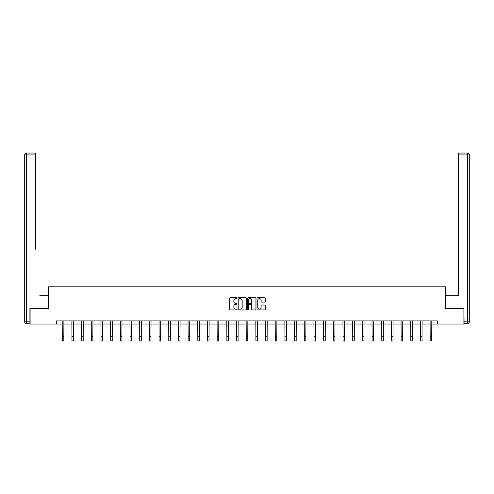 <?xml version="1.0" encoding="UTF-8"?>
<svg xmlns="http://www.w3.org/2000/svg" width="494" height="494" viewBox="0 0 494 494"><rect width="100%" height="100%" fill="white"/><g stroke="black" fill="none" stroke-linecap="round" stroke-linejoin="round"><path stroke-width="0.74" d="M237.071 298.191A0.426 0.426 0 0 0 236.645 297.765L230.173 297.765A0.611 0.611 0 0 0 229.562 298.376L229.562 309.337A0.611 0.611 0 0 0 230.173 309.948L236.645 309.948A0.426 0.426 0 0 0 237.071 309.522A0.426 0.426 0 0 0 236.645 309.096L235.805 309.096A1.951 1.951 0 0 1 233.86 307.144L233.86 306.231A1.951 1.951 0 0 1 235.805 304.285L236.645 304.285A0.426 0.426 0 0 0 237.071 303.859A0.426 0.426 0 0 0 236.645 303.427L235.805 303.427A1.951 1.951 0 0 1 233.86 301.482L233.86 300.568A1.951 1.951 0 0 1 235.805 298.617L236.645 298.617A0.426 0.426 0 0 0 237.071 298.191M264.803 302.062A0.611 0.611 0 0 0 265.414 301.451L265.414 298.376A0.611 0.611 0 0 0 264.803 297.765L257.615 297.765A0.611 0.611 0 0 0 257.004 298.376L257.004 309.337A0.611 0.611 0 0 0 257.615 309.948L264.803 309.948A0.611 0.611 0 0 0 265.414 309.337L265.414 305.625A0.611 0.611 0 0 0 264.803 305.014L261.727 305.014A0.611 0.611 0 0 0 261.116 305.625L261.116 307.466A1.63 1.63 0 0 1 259.486 309.096A1.63 1.63 0 0 1 257.856 307.466L257.856 300.247A1.63 1.63 0 0 1 259.486 298.617A1.63 1.63 0 0 1 261.116 300.247L261.116 301.451A0.611 0.611 0 0 0 261.727 302.062L264.803 302.062M35.438 153.047L26.565 153.047L35.438 153.047L31.462 153.047L35.438 153.047L35.438 154.912L26.565 154.912L26.565 321.853L29.912 321.853L29.912 308.509L48.591 308.509L48.591 286.792L445.409 286.792L445.409 308.509L463.903 308.509L463.903 324.027L437.523 324.027L437.523 320.921L56.477 320.921L56.477 324.027L62.275 324.027M30.097 308.509L30.097 324.027L56.477 324.027M246.469 298.376A0.611 0.611 0 0 0 245.858 297.765L238.67 297.765A0.611 0.611 0 0 0 238.059 298.376L238.059 309.337A0.611 0.611 0 0 0 238.67 309.948L245.858 309.948A0.611 0.611 0 0 0 246.469 309.337L246.469 298.376M248.142 297.765L255.33 297.765A0.611 0.611 0 0 1 255.941 298.376L255.941 309.337A0.611 0.611 0 0 1 255.33 309.948L252.255 309.948A0.611 0.611 0 0 1 251.644 309.337L251.644 304.891A0.611 0.611 0 0 0 251.038 304.285L248.995 304.285A0.611 0.611 0 0 0 248.383 304.891L248.383 309.522A0.426 0.426 0 0 1 247.957 309.948A0.426 0.426 0 0 1 247.531 309.522L247.531 298.376A0.611 0.611 0 0 1 248.142 297.765M63.831 324.027L71.957 324.027M73.513 324.027L81.64 324.027M83.19 324.027L91.322 324.027M92.872 324.027L101.004 324.027M102.554 324.027L110.687 324.027M112.237 324.027L120.363 324.027M121.919 324.027L130.046 324.027M131.602 324.027L139.728 324.027M141.278 324.027L149.41 324.027M150.96 324.027L159.093 324.027M160.643 324.027L168.775 324.027M170.325 324.027L178.451 324.027M180.007 324.027L188.134 324.027M189.69 324.027L197.816 324.027M199.366 324.027L207.499 324.027M209.048 324.027L217.181 324.027M218.731 324.027L226.863 324.027M228.413 324.027L236.546 324.027M238.096 324.027L246.222 324.027M247.778 324.027L255.904 324.027M257.454 324.027L265.587 324.027M267.137 324.027L275.269 324.027M276.819 324.027L284.952 324.027M286.501 324.027L294.634 324.027M296.184 324.027L304.31 324.027M305.866 324.027L313.993 324.027M315.549 324.027L323.675 324.027M325.225 324.027L333.357 324.027M334.907 324.027L343.04 324.027M344.59 324.027L352.722 324.027M354.272 324.027L362.398 324.027M363.954 324.027L372.081 324.027M373.637 324.027L381.763 324.027M383.313 324.027L391.446 324.027M392.996 324.027L401.128 324.027M402.678 324.027L410.81 324.027M412.36 324.027L420.487 324.027M422.043 324.027L430.169 324.027M431.725 324.027L437.523 324.027M239.337 298.617A0.426 0.426 0 0 0 238.911 299.043L238.911 308.67A0.426 0.426 0 0 0 239.337 309.096L240.226 309.096A1.951 1.951 0 0 0 242.171 307.144L242.171 300.568A1.951 1.951 0 0 0 240.226 298.617L239.337 298.617M251.644 300.278A1.63 1.63 0 0 0 250.013 298.648A1.63 1.63 0 0 0 248.383 300.278L248.383 302.822A0.611 0.611 0 0 0 248.995 303.427L251.038 303.427A0.611 0.611 0 0 0 251.644 302.822L251.644 300.278M62.201 320.921L62.275 336.297L63.831 336.297L63.905 320.921M62.275 336.297L62.275 340.953L63.831 340.953L63.831 336.297M48.529 308.509L48.529 295.789L39.718 295.789M35.438 154.912L35.438 249.242M24.7 321.853L26.565 321.853L26.565 323.718L29.912 323.718L26.565 323.718A1.865 1.865 0 0 1 24.7 321.853L24.7 154.912A1.865 1.865 0 0 1 26.565 153.047A1.865 1.865 0 0 0 24.7 154.912A1.865 1.865 0 0 1 26.565 153.047A1.865 1.865 0 0 0 24.7 154.912L26.565 154.912L26.565 153.047M29.912 321.853L29.912 323.718M454.282 295.789L458.562 295.789L458.562 153.047L467.435 153.047L458.562 153.047M445.471 308.509L445.471 295.789L458.562 295.789L458.562 249.242M464.088 321.853L467.435 321.853L467.435 323.718A1.865 1.865 0 0 0 469.3 321.853L469.3 154.912L469.3 321.853A1.865 1.865 0 0 1 467.435 323.718L464.088 323.718L463.903 308.509M467.435 153.047A1.865 1.865 0 0 1 469.3 154.912A1.865 1.865 0 0 0 467.435 153.047L467.435 154.912L458.562 154.912M71.883 320.921L71.957 336.297L73.513 336.297L73.587 320.921M71.957 336.297L71.957 340.953L73.513 340.953L73.513 336.297M81.559 320.921L81.64 336.297L83.19 336.297L83.27 320.921M81.64 336.297L81.64 340.953L83.19 340.953L83.19 336.297M91.242 320.921L91.322 336.297L92.872 336.297L92.952 320.921M91.322 336.297L91.322 340.953L92.872 340.953L92.872 336.297M100.924 320.921L101.004 336.297L102.554 336.297L102.635 320.921M101.004 336.297L101.004 340.953L102.554 340.953L102.554 336.297M110.607 320.921L110.687 336.297L112.237 336.297L112.317 320.921M110.687 336.297L110.687 340.953L112.237 340.953L112.237 336.297M120.289 320.921L120.363 336.297L121.919 336.297L121.993 320.921M120.363 336.297L120.363 340.953L121.919 340.953L121.919 336.297M129.971 320.921L130.046 336.297L131.602 336.297L131.676 320.921M130.046 336.297L130.046 340.953L131.602 340.953L131.602 336.297M139.648 320.921L139.728 336.297L141.278 336.297L141.358 320.921M139.728 336.297L139.728 340.953L141.278 340.953L141.278 336.297M149.33 320.921L149.41 336.297L150.96 336.297L151.041 320.921M149.41 336.297L149.41 340.953L150.96 340.953L150.96 336.297M159.012 320.921L159.093 336.297L160.643 336.297L160.723 320.921M159.093 336.297L159.093 340.953L160.643 340.953L160.643 336.297M168.695 320.921L168.775 336.297L170.325 336.297L170.405 320.921M168.775 336.297L168.775 340.953L170.325 340.953L170.325 336.297M178.377 320.921L178.451 336.297L180.007 336.297L180.082 320.921M178.451 336.297L178.451 340.953L180.007 340.953L180.007 336.297M188.06 320.921L188.134 336.297L189.69 336.297L189.764 320.921M188.134 336.297L188.134 340.953L189.69 340.953L189.69 336.297M197.736 320.921L197.816 336.297L199.366 336.297L199.446 320.921M197.816 336.297L197.816 340.953L199.366 340.953L199.366 336.297M207.418 320.921L207.499 336.297L209.048 336.297L209.129 320.921M207.499 336.297L207.499 340.953L209.048 340.953L209.048 336.297M217.101 320.921L217.181 336.297L218.731 336.297L218.811 320.921M217.181 336.297L217.181 340.953L218.731 340.953L218.731 336.297M226.783 320.921L226.863 336.297L228.413 336.297L228.494 320.921M226.863 336.297L226.863 340.953L228.413 340.953L228.413 336.297M236.465 320.921L236.546 336.297L238.096 336.297L238.176 320.921M236.546 336.297L236.546 340.953L238.096 340.953L238.096 336.297M246.148 320.921L246.222 336.297L247.778 336.297L247.852 320.921M246.222 336.297L246.222 340.953L247.778 340.953L247.778 336.297M255.824 320.921L255.904 336.297L257.454 336.297L257.535 320.921M255.904 336.297L255.904 340.953L257.454 340.953L257.454 336.297M265.506 320.921L265.587 336.297L267.137 336.297L267.217 320.921M265.587 336.297L265.587 340.953L267.137 340.953L267.137 336.297M275.189 320.921L275.269 336.297L276.819 336.297L276.899 320.921M275.269 336.297L275.269 340.953L276.819 340.953L276.819 336.297M284.871 320.921L284.952 336.297L286.501 336.297L286.582 320.921M284.952 336.297L284.952 340.953L286.501 340.953L286.501 336.297M294.554 320.921L294.634 336.297L296.184 336.297L296.264 320.921M294.634 336.297L294.634 340.953L296.184 340.953L296.184 336.297M304.236 320.921L304.31 336.297L305.866 336.297L305.94 320.921M304.31 336.297L304.31 340.953L305.866 340.953L305.866 336.297M313.918 320.921L313.993 336.297L315.549 336.297L315.623 320.921M313.993 336.297L313.993 340.953L315.549 340.953L315.549 336.297M323.595 320.921L323.675 336.297L325.225 336.297L325.305 320.921M323.675 336.297L323.675 340.953L325.225 340.953L325.225 336.297M333.277 320.921L333.357 336.297L334.907 336.297L334.988 320.921M333.357 336.297L333.357 340.953L334.907 340.953L334.907 336.297M342.959 320.921L343.04 336.297L344.59 336.297L344.67 320.921M343.04 336.297L343.04 340.953L344.59 340.953L344.59 336.297M352.642 320.921L352.722 336.297L354.272 336.297L354.352 320.921M352.722 336.297L352.722 340.953L354.272 340.953L354.272 336.297M362.324 320.921L362.398 336.297L363.954 336.297L364.029 320.921M362.398 336.297L362.398 340.953L363.954 340.953L363.954 336.297M372.007 320.921L372.081 336.297L373.637 336.297L373.711 320.921M372.081 336.297L372.081 340.953L373.637 340.953L373.637 336.297M381.683 320.921L381.763 336.297L383.313 336.297L383.393 320.921M381.763 336.297L381.763 340.953L383.313 340.953L383.313 336.297M391.365 320.921L391.446 336.297L392.996 336.297L393.076 320.921M391.446 336.297L391.446 340.953L392.996 340.953L392.996 336.297M401.048 320.921L401.128 336.297L402.678 336.297L402.758 320.921M401.128 336.297L401.128 340.953L402.678 340.953L402.678 336.297M410.73 320.921L410.81 336.297L412.36 336.297L412.441 320.921M410.81 336.297L410.81 340.953L412.36 340.953L412.36 336.297M420.413 320.921L420.487 336.297L422.043 336.297L422.117 320.921M420.487 336.297L420.487 340.953L422.043 340.953L422.043 336.297M430.095 320.921L430.169 336.297L431.725 336.297L431.799 320.921M430.169 336.297L430.169 340.953L431.725 340.953L431.725 336.297M469.3 321.853L467.435 321.853L467.435 154.912L469.3 154.912"/></g></svg>

